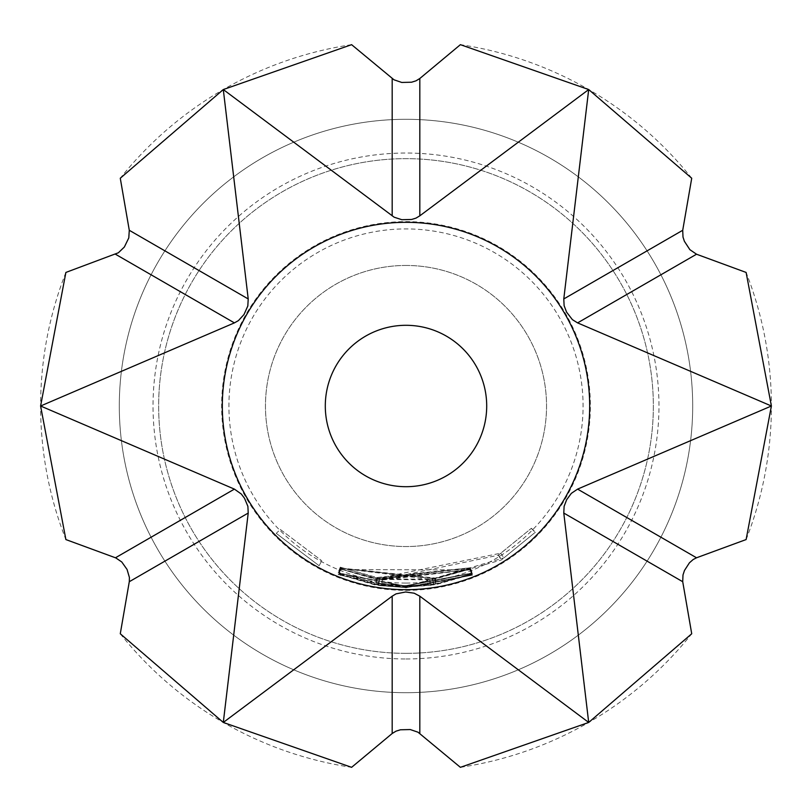 <?xml version="1.0" encoding="UTF-8"?>
<svg xmlns="http://www.w3.org/2000/svg" width="812" height="812" viewBox="0 0 812 812"><rect width="100%" height="100%" fill="white"/><g stroke="black" fill="none" stroke-linecap="round" stroke-linejoin="round"><path stroke-width="0.61" stroke-dasharray="4.06 3.04" d="M276.263 533.372L319.116 565.71L276.263 533.372L280.272 529.434L321.796 560.767L280.272 529.434M406 692.697A286.697 286.697 0 0 0 692.697 406A286.697 286.697 0 0 0 406 119.303A286.697 286.697 0 0 0 119.303 406A286.697 286.697 0 0 0 406 692.697A286.697 286.697 0 0 0 692.697 406A286.697 286.697 0 0 0 406 119.303A286.697 286.697 0 0 0 119.303 406A286.697 286.697 0 0 0 406 692.697A286.697 286.697 0 0 1 119.303 406A286.697 286.697 0 0 1 406 119.303A286.697 286.697 0 0 1 692.697 406A286.697 286.697 0 0 1 406 692.697A286.697 286.697 0 0 1 119.303 406A286.697 286.697 0 0 1 406 119.303A286.697 286.697 0 0 1 692.697 406A286.697 286.697 0 0 1 406 692.697A286.697 286.697 0 0 1 119.303 406A286.697 286.697 0 0 1 406 119.303A286.697 286.697 0 0 1 692.697 406A286.697 286.697 0 0 1 406 692.697A286.697 286.697 0 0 1 119.303 406A286.697 286.697 0 0 1 406 119.303A286.697 286.697 0 0 1 692.697 406A286.697 286.697 0 0 1 406 692.697A286.697 286.697 0 0 0 692.697 406A286.697 286.697 0 0 0 406 119.303M406 653.345A247.345 247.345 0 0 0 653.345 406A247.345 247.345 0 0 0 406 158.655A247.345 247.345 0 0 0 158.655 406A247.345 247.345 0 0 0 406 653.345A247.345 247.345 0 0 0 653.345 406A247.345 247.345 0 0 0 406 158.655A247.345 247.345 0 0 0 158.655 406A247.345 247.345 0 0 0 406 653.345M406 265.463A140.537 140.537 0 0 0 265.463 406A140.537 140.537 0 0 0 406 546.537A140.537 140.537 0 0 0 546.537 406A140.537 140.537 0 0 0 406 265.463A140.537 140.537 0 0 0 265.463 406A140.537 140.537 0 0 0 406 546.537A140.537 140.537 0 0 0 546.537 406A140.537 140.537 0 0 0 406 265.463M406 583.077A177.077 177.077 0 0 0 583.077 406A177.077 177.077 0 0 0 406 228.923A177.077 177.077 0 0 0 228.923 406A177.077 177.077 0 0 0 406 583.077M406 585.584L471.975 573.039L406 585.675L378.747 583.879L406 585.98L472.137 573.363L406 586.031L375.905 583.513L338.147 572.369L375.926 583.057L406 585.584M406 586.132L436.166 583.595L472.533 573.485L436.115 584.061L406 586.579L338.431 573.475L406 586.497L433.547 584.112L406 586.244L338.746 573.11L406 586.132M406 586.66L503.856 557.895L535.402 532.205L501.319 560.006L406 586.802L378.656 584.975L406 587.056L430.38 585.411L472.188 574.267L435.79 584.67L406 587.127L375.733 584.589L338.391 573.637L375.814 584.143L406 586.66M470.128 569.039L434.867 579.118L376.677 579.047L340.157 568.603L376.748 578.601L500.811 553.165L531.383 528.287L498.355 555.225L382.3 579.545L379.508 579.423L429.619 579.839L432.532 579.169L433.547 584.762L432.532 579.169L470.128 569.039L472.188 574.267M406 587.218L471.884 574.825L406 587.299L378.676 585.523L406 587.614L472.422 575.008L406 587.665L375.844 585.158L338.046 574.084L375.743 584.681L406 587.218M406 587.726L472.655 575.109L406 587.817L338.523 574.876L406 587.726M406 590.375A184.375 184.375 0 0 0 590.375 406A184.375 184.375 0 0 0 406 221.625A184.375 184.375 0 0 0 221.625 406A184.375 184.375 0 0 0 406 590.375M340.979 568.045L435.232 578.053L470.463 568.258L435.181 578.52L340.532 568.258L429.771 579.26L432.684 578.56L433.76 584.153L432.684 578.56L340.979 568.045L338.888 573.262M470.077 568.136L376.839 577.971L340.269 567.162L376.859 577.515L469.904 567.811L382.371 578.448L379.387 578.205L378.747 583.879L379.6 578.327L470.077 568.136L472.137 573.363M378.443 584.863L379.295 579.311L378.443 584.863M406 658.968A252.968 252.968 0 0 0 658.968 406A252.968 252.968 0 0 0 406 153.032A252.968 252.968 0 0 0 153.032 406A252.968 252.968 0 0 0 406 658.968M691.722 178.234A365.4 365.4 0 0 0 460.394 44.67M746.116 539.564A365.4 365.4 0 0 0 746.116 272.436M460.394 767.33A365.4 365.4 0 0 0 691.722 633.766M120.277 633.766A365.4 365.4 0 0 0 351.606 767.33M65.884 272.436A365.4 365.4 0 0 0 65.884 539.564M351.606 44.67A365.4 365.4 0 0 0 120.277 178.234M470.361 569.78L376.778 579.616L340.157 568.877L376.677 579.139L469.965 569.628L382.279 580.083L379.245 579.839L378.676 585.523L379.519 579.961L470.361 569.78L472.422 575.008M340.776 569.628L470.595 569.882L340.776 569.628L338.695 574.855M340.614 569.659L338.523 574.876M470.463 570.024L472.523 575.251M470.595 569.882L472.655 575.109M340.583 569.364L338.492 574.581M376.778 579.616L375.844 585.158M470.513 569.811L472.574 575.038M382.279 580.083L381.528 585.655M469.965 569.628L472.016 574.866M469.843 569.588L471.884 574.825M376.677 579.139L375.743 584.681M340.157 568.877L338.046 574.084M498.416 554.799L501.38 559.569M498.355 555.225L501.319 560.006M531.515 528.653L535.534 532.581M531.383 528.287L535.402 532.205M500.811 553.165L503.856 557.895M376.748 578.601L375.814 584.143M340.492 568.43L338.391 573.637M340.157 568.603L338.046 573.82M376.677 579.047L375.733 584.589M434.867 579.118L435.79 584.67M469.904 569.385L471.945 574.612M429.619 579.839L430.38 585.411M382.3 579.545L381.538 585.117M435.181 578.52L436.115 584.061M470.178 568.684L472.249 573.911M470.463 568.258L472.533 573.485M435.232 578.053L436.166 583.595M340.847 567.903L338.746 573.11M429.771 579.26L430.533 584.833M340.695 568.227L338.594 573.445M340.532 568.258L338.431 573.475M340.604 567.608L338.492 572.825M376.839 577.971L375.905 583.513M470.118 568.207L472.188 573.434M382.371 578.448L381.61 584.011M469.823 567.933L471.884 573.16M469.904 567.811L471.975 573.039M376.859 577.515L375.926 583.057M340.269 567.162L338.147 572.369M319.116 565.71L321.796 560.767L319.116 565.71"/><path stroke-width="1.22" d="M577.596 322.882L572.379 319.634L566.583 312.123L564.117 305.667L563.782 298.948L588.7 89.553L460.394 44.67L419.814 78.5L416.008 80.824L411.572 82.215L401.737 82.448L394.003 79.799L351.606 44.67L223.3 89.553L248.218 298.948L247.812 305.992L244.006 314.508L238.413 320.628L234.404 322.882L40.6 406L234.404 489.118L241.316 494.041L244.503 498.274L247.883 506.323L248.218 513.052L223.3 722.447L392.186 596.17L396.033 593.866L405.635 591.989L414.181 593.207L419.814 596.17L588.7 722.447L691.722 633.766L682.719 581.717L682.993 574.967L684.465 570.491L689.408 562.828L693.164 559.529L696.534 557.783L746.116 539.564L771.4 406L746.116 272.436L696.534 254.217L689.875 249.67L684.354 241.225L682.993 237.033L682.719 230.283L691.722 178.234L588.7 89.553L419.814 215.83L415.967 218.134L411.562 219.473L401.818 219.707L394.165 217.21L223.3 89.553L120.277 178.234L129.281 230.283L128.793 237.906L124.348 247.041L118.369 252.776L65.884 272.436L40.6 406L65.884 539.564L115.822 557.915L121.78 561.985L127.058 569.456L129.423 577.525L129.321 581.504L120.277 633.766L223.3 722.447L351.606 767.33L392.186 733.5L395.992 731.176L400.428 729.785L410.263 729.552L417.997 732.201L460.394 767.33L588.7 722.447L563.782 513.052L564.117 506.333L566.664 499.715L571.323 493.371L577.596 489.118L771.4 406L577.596 322.882L696.534 254.217M419.814 78.5L419.814 215.83M682.719 581.717L563.782 513.052M406 222.315A183.685 183.685 0 0 0 222.315 406A183.685 183.685 0 0 0 406 589.685A183.685 183.685 0 0 0 589.685 406A183.685 183.685 0 0 0 406 222.315M406 325.297A80.703 80.703 0 0 0 325.297 406A80.703 80.703 0 0 0 406 486.703A80.703 80.703 0 0 0 486.703 406A80.703 80.703 0 0 0 406 325.297M696.534 557.783L577.596 489.118M129.281 230.283L248.218 298.948M115.466 254.217L234.404 322.882M392.186 78.5L392.186 215.83M419.814 733.5L419.814 596.17M392.186 733.5L392.186 596.17M129.281 581.717L248.218 513.052M115.466 557.783L234.404 489.118M682.719 230.283L563.782 298.948"/></g></svg>
